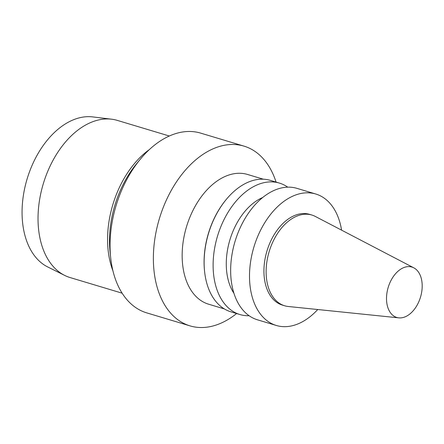 <?xml version="1.0" encoding="UTF-8"?>
<svg xmlns="http://www.w3.org/2000/svg" width="444" height="444" viewBox="0 0 444 444"><rect width="100%" height="100%" fill="white"/><g stroke="black" fill="none" stroke-linecap="round" stroke-linejoin="round"><path stroke-width="0.67" d="M406.809 316.034A26.307 16.872 -73.3 0 1 398.812 317.86A26.307 16.872 -73.3 0 1 388.189 287.407A26.307 16.872 -73.3 0 1 413.83 267.849A26.307 16.872 -73.3 0 1 421.8 291.325A26.307 16.872 -73.3 0 1 406.809 316.034M398.812 317.86L288.273 306.493A47.364 30.381 -73.3 0 1 284.621 305.766A47.364 30.381 -73.3 0 1 269.147 251.659A47.364 30.381 -73.3 0 1 311.866 215.035A47.364 30.381 -73.3 0 1 315.312 216.439L413.83 267.849M284.621 305.766L282.428 305.106A47.364 30.381 -73.3 0 1 266.955 251.004A47.364 30.381 -73.3 0 1 309.673 214.374L311.866 215.035M317.738 309.524A68.626 44.017 -73.3 0 1 302.464 321.756A68.626 44.017 -73.3 0 1 276.318 325.469A68.626 44.017 -73.3 0 1 253.89 247.08A68.626 44.017 -73.3 0 1 315.789 194.017A68.626 44.017 -73.3 0 1 341.575 230.142M276.318 325.469L257.464 319.808A68.626 44.017 -73.3 0 1 235.037 241.419A68.626 44.017 -73.3 0 1 296.936 188.356L315.789 194.017M233.949 293.323A56.693 36.364 -73.3 0 1 229.898 239.877A56.693 36.364 -73.3 0 1 262.726 197.502M249.123 315.734A68.626 44.017 -73.3 0 1 239.921 314.541A68.626 44.017 -73.3 0 1 217.499 236.153A68.626 44.017 -73.3 0 1 279.398 183.089A68.626 44.017 -73.3 0 1 287.734 187.157M239.921 314.541L230.936 311.838A68.626 44.017 -73.3 0 1 204.595 271.578A68.626 44.017 -73.3 0 1 226.246 199.473A68.626 44.017 -73.3 0 1 270.407 180.386L279.398 183.089M204.595 271.578L204.54 271.051A67.732 43.445 -73.3 0 1 225.907 199.883L226.246 199.473M224.403 308.946L208.613 304.201A67.732 43.445 -73.3 0 1 186.48 226.84A67.732 43.445 -73.3 0 1 247.569 174.464L263.364 179.204M236.597 313.542A93.839 60.19 -73.3 0 1 225.78 320.807A93.839 60.19 -73.3 0 1 190.026 325.879A93.839 60.19 -73.3 0 1 159.368 218.692A93.839 60.19 -73.3 0 1 244.006 146.132A93.839 60.19 -73.3 0 1 276.074 182.09M190.026 325.879L146.714 312.87A93.839 60.19 -73.3 0 1 110.695 257.825A93.839 60.19 -73.3 0 1 140.304 159.224A93.839 60.19 -73.3 0 1 200.694 133.128L244.006 146.132M110.695 257.825L110.062 251.881A83.799 53.752 -73.3 0 1 136.502 163.836L140.304 159.224M112.926 270.796A82.051 52.631 -73.3 0 1 149.317 149.628M122.133 293.184L70.085 277.556A82.051 52.631 -73.3 0 1 64.68 275.413A82.051 52.631 -73.3 0 1 43.273 183.833A82.051 52.631 -73.3 0 1 111.588 119.197A82.051 52.631 -73.3 0 1 117.283 120.385L169.331 136.014M64.68 275.413L47.658 266.922A78.793 50.544 -73.3 0 1 27.101 178.976A78.793 50.544 -73.3 0 1 92.707 116.905L111.588 119.197"/></g></svg>
